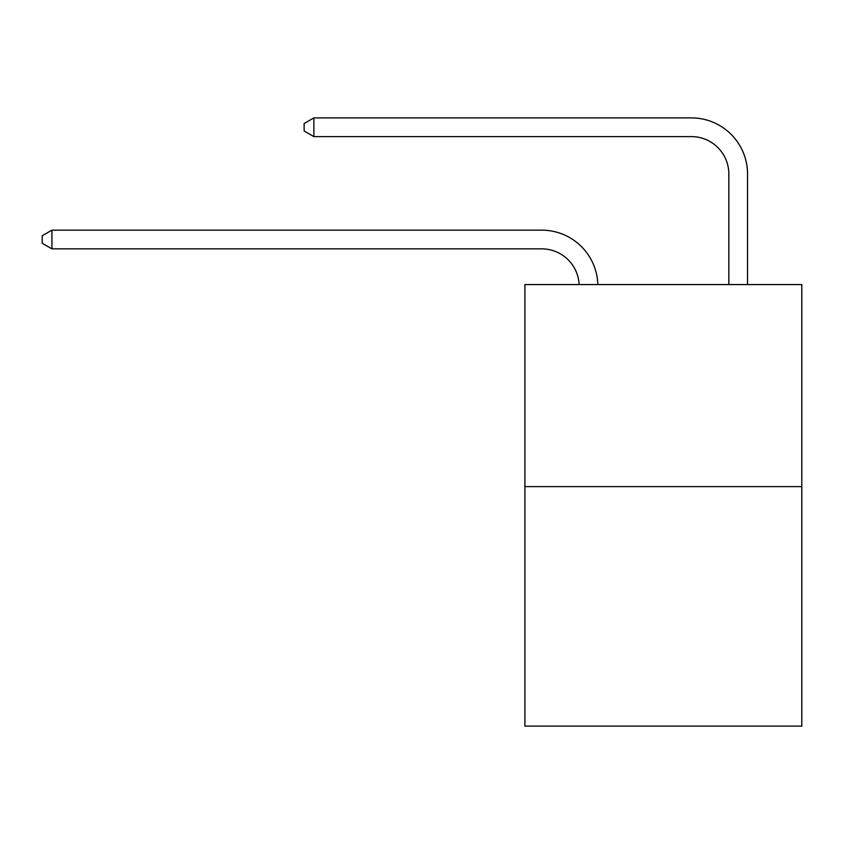 <?xml version="1.0" encoding="UTF-8"?>
<svg xmlns="http://www.w3.org/2000/svg" width="844" height="844" viewBox="0 0 844 844"><rect width="100%" height="100%" fill="white"/><g stroke="black" fill="none" stroke-linecap="round" stroke-linejoin="round"><path stroke-width="1.27" d="M801.8 486.619L801.8 284.565L524.905 284.565L524.905 726.104L801.8 726.104L801.8 486.619L524.905 486.619M541.742 248.864A37.421 37.421 0 0 1 579.121 284.565A37.421 37.421 0 0 0 541.742 248.864A37.421 37.421 0 0 1 579.121 284.565A37.421 37.421 0 0 0 541.742 248.864A37.421 37.421 0 0 1 579.121 284.565A37.421 37.421 0 0 0 541.742 248.864A37.421 37.421 0 0 1 579.121 284.565A37.421 37.421 0 0 0 541.742 248.864A37.421 37.421 0 0 1 579.121 284.565A37.421 37.421 0 0 0 541.742 248.864A37.421 37.421 0 0 1 579.121 284.565A37.421 37.421 0 0 0 541.742 248.864A37.421 37.421 0 0 1 579.121 284.565A37.421 37.421 0 0 0 541.742 248.864A37.421 37.421 0 0 1 579.121 284.565A37.421 37.421 0 0 0 541.742 248.864A37.421 37.421 0 0 1 579.121 284.565A37.421 37.421 0 0 0 541.742 248.864A37.421 37.421 0 0 1 579.121 284.565A37.421 37.421 0 0 0 541.742 248.864A37.421 37.421 0 0 1 579.121 284.565A37.421 37.421 0 0 0 541.742 248.864A37.421 37.421 0 0 1 579.121 284.565A37.421 37.421 0 0 0 541.742 248.864A37.421 37.421 0 0 1 579.121 284.565A37.421 37.421 0 0 0 541.742 248.864L51.927 248.864L42.2 243.251L42.2 235.771L51.927 230.159L541.742 230.159A56.126 56.126 0 0 1 597.837 284.565M728.836 284.565L728.836 174.022A37.421 37.421 0 0 0 691.415 136.612L313.862 136.612L304.135 130.999L304.135 123.509L313.862 117.896L691.415 117.896A56.126 56.126 0 0 1 747.541 174.022L747.541 284.565M51.927 248.864L51.927 230.159L541.742 230.159M728.836 174.022A37.421 37.421 0 0 0 691.415 136.612A37.421 37.421 0 0 1 728.836 174.022A37.421 37.421 0 0 0 691.415 136.612A37.421 37.421 0 0 1 728.836 174.022A37.421 37.421 0 0 0 691.415 136.612A37.421 37.421 0 0 1 728.836 174.022A37.421 37.421 0 0 0 691.415 136.612A37.421 37.421 0 0 1 728.836 174.022A37.421 37.421 0 0 0 691.415 136.612A37.421 37.421 0 0 1 728.836 174.022A37.421 37.421 0 0 0 691.415 136.612A37.421 37.421 0 0 1 728.836 174.022A37.421 37.421 0 0 0 691.415 136.612A37.421 37.421 0 0 1 728.836 174.022A37.421 37.421 0 0 0 691.415 136.612A37.421 37.421 0 0 1 728.836 174.022A37.421 37.421 0 0 0 691.415 136.612A37.421 37.421 0 0 1 728.836 174.022A37.421 37.421 0 0 0 691.415 136.612A37.421 37.421 0 0 1 728.836 174.022A37.421 37.421 0 0 0 691.415 136.612A37.421 37.421 0 0 1 728.836 174.022A37.421 37.421 0 0 0 691.415 136.612A37.421 37.421 0 0 1 728.836 174.022A37.421 37.421 0 0 0 691.415 136.612M313.862 136.612L313.862 117.896L691.415 117.896"/></g></svg>
